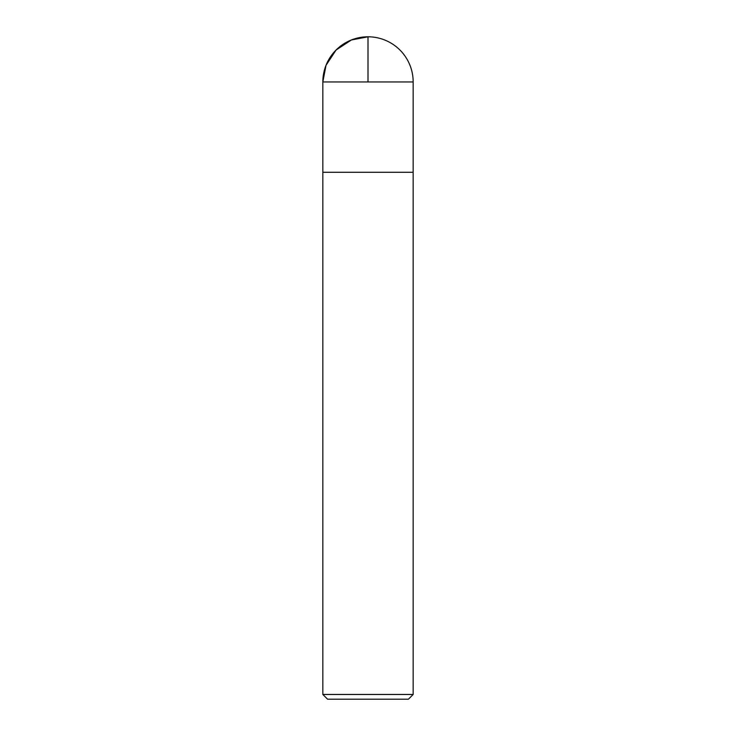 <?xml version="1.0" encoding="UTF-8"?>
<svg xmlns="http://www.w3.org/2000/svg" width="736" height="736" viewBox="0 0 736 736"><rect width="100%" height="100%" fill="white"/><g stroke="black" fill="none" stroke-linecap="round" stroke-linejoin="round"><path stroke-width="1.1" d="M322.837 694.462L413.163 694.462L413.163 172.288L322.837 172.288L322.837 694.462L327.575 699.2L408.425 699.2L413.163 694.462M322.837 172.288L413.163 172.288L413.163 81.963L368 81.963L368 36.8L351.376 39.974L336.067 50.03L326.011 65.338L322.837 81.963L322.837 172.288L322.837 81.963L368 81.963M413.163 81.963A45.163 45.163 0 0 0 368 36.8A45.163 45.163 0 0 0 322.837 81.963"/></g></svg>

